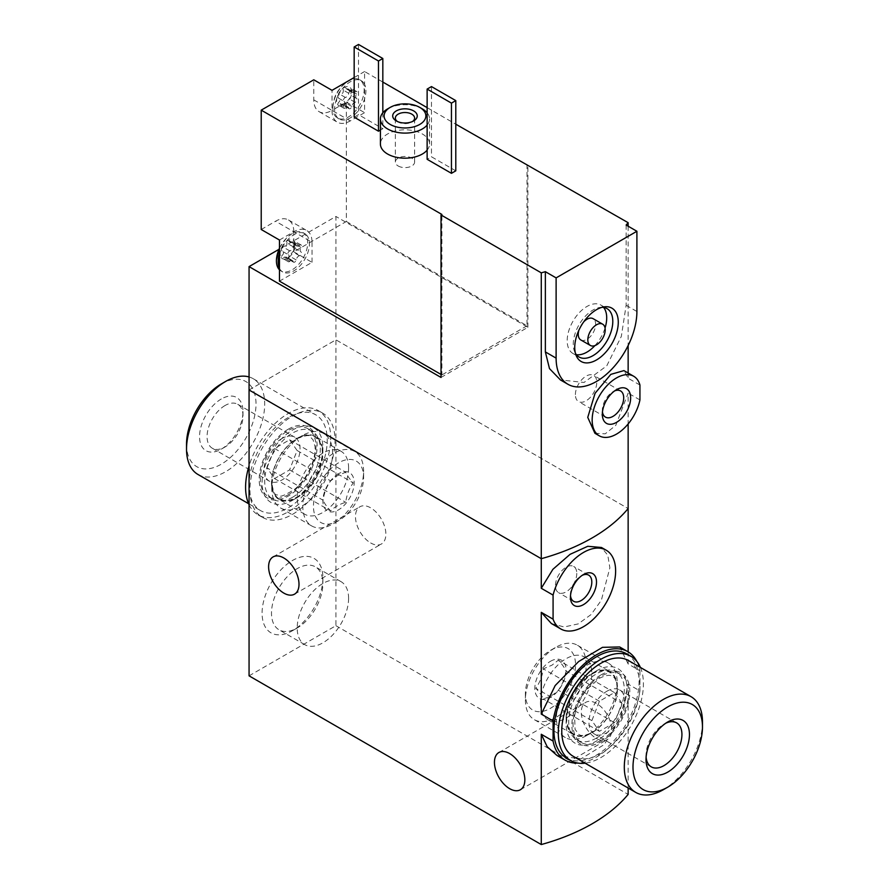 <?xml version="1.0" encoding="UTF-8"?>
<svg xmlns="http://www.w3.org/2000/svg" width="889" height="889" viewBox="0 0 889 889"><rect width="100%" height="100%" fill="white"/><g stroke="black" fill="none" stroke-linecap="round" stroke-linejoin="round"><path stroke-width="0.67" stroke-dasharray="4.45 3.33" d="M636.746 661.305A62.652 36.171 -60 0 1 639.936 670.773L628.145 663.961L619.689 646.948M639.936 670.773L639.936 690.931L628.145 684.119L620.789 716.467L604.331 744.504L580.884 758.939L557.025 755.483M639.936 690.931A62.652 36.171 -60 0 1 577.983 763.084M322.896 447.656A42.994 24.825 -60 0 1 292.492 500.318A42.994 24.825 -60 0 1 262.088 482.76A42.994 24.825 -60 0 1 292.492 430.098A42.994 24.825 -60 0 1 322.896 447.656L322.896 453.09A36.338 20.98 -60 0 1 297.193 497.596A36.338 20.98 -60 0 1 279.024 499.396A36.338 20.98 -60 0 1 279.024 457.435A36.338 20.98 -60 0 1 315.362 436.455A36.338 20.98 -60 0 1 322.896 453.09M322.896 578.05A42.994 24.825 -60 0 1 292.492 630.701A42.994 24.825 -60 0 1 262.088 613.154A42.994 24.825 -60 0 1 292.492 560.492A42.994 24.825 -60 0 1 322.896 578.05L322.896 583.473A36.338 20.98 -60 0 1 297.193 627.99A36.338 20.98 -60 0 1 279.024 629.79A36.338 20.98 -60 0 1 279.024 587.818A36.338 20.98 -60 0 1 315.362 566.838A36.338 20.98 -60 0 1 322.896 583.473M249.064 389.982L335.92 339.831L628.145 508.541L335.92 339.831L249.064 389.982M249.064 675.84L335.92 625.689L335.92 216.46L278.735 249.476M626.912 688.375A42.994 24.825 -60 0 1 596.508 741.026A42.994 24.825 -60 0 1 566.104 723.479A42.994 24.825 -60 0 1 596.508 670.817A42.994 24.825 -60 0 1 626.912 688.375M551.413 623.556L564.126 626.978L578.172 623.911L591.163 614.488L601.364 600.208L609.865 567.804L607.776 555.181L601.486 547.502M370.669 542.946A21.503 12.413 -120 0 0 381.414 544.001A21.503 12.413 -120 0 0 384.715 526.777A21.503 12.413 -120 0 0 370.669 507.841A21.503 12.413 -120 0 0 359.923 506.774A21.503 12.413 -120 0 0 356.622 523.999A21.503 12.413 -120 0 0 370.669 542.946M628.145 663.961L628.145 651.848M628.145 788.021L628.145 684.119M335.92 625.689L628.145 794.399M596.508 738.526A21.503 12.413 -120 0 0 607.254 739.592A21.503 12.413 -120 0 0 610.554 722.357A21.503 12.413 -120 0 0 596.508 703.421A21.503 12.413 -120 0 0 585.762 702.354A21.503 12.413 -120 0 0 582.462 719.579A21.503 12.413 -120 0 0 596.508 738.526M540.412 703.21A36.338 20.98 120 0 0 547.935 719.846A36.338 20.98 120 0 0 584.273 698.865A36.338 20.98 120 0 0 584.273 656.904A36.338 20.98 120 0 0 556.27 666.639A36.338 20.98 120 0 0 540.412 703.21M566.104 718.045A36.338 20.98 120 0 0 573.638 734.681A36.338 20.98 120 0 0 609.976 713.7A36.338 20.98 120 0 0 609.976 671.74A36.338 20.98 120 0 0 591.807 673.54A36.338 20.98 120 0 0 566.104 718.045L566.104 723.479M570.505 595.641A15.102 8.723 -60 0 1 570.449 594.385A15.102 8.723 -60 0 1 581.128 575.894A15.102 8.723 -60 0 1 582.251 575.316M576.783 573.383A15.102 8.723 -60 0 1 570.193 588.585A15.102 8.723 -60 0 1 558.559 592.63A15.102 8.723 -60 0 1 558.559 575.183A15.102 8.723 -60 0 1 573.661 566.471A15.102 8.723 -60 0 1 576.783 573.383M348.588 467.925A36.338 20.98 -60 0 1 332.73 504.496A36.338 20.98 -60 0 1 304.727 514.231A36.338 20.98 -60 0 1 304.727 472.27A36.338 20.98 -60 0 1 341.065 451.29A36.338 20.98 -60 0 1 348.588 467.925M348.588 598.308A36.338 20.98 -60 0 1 332.73 634.89A36.338 20.98 -60 0 1 304.727 644.625A36.338 20.98 -60 0 1 304.727 602.664A36.338 20.98 -60 0 1 341.065 581.673A36.338 20.98 -60 0 1 348.588 598.308M267.022 467.881L274.545 448.489L289.592 439.799L297.115 450.501L289.592 469.892L274.545 478.582L267.022 467.881L323.14 500.274C324.118 492.951 326.619 486.494 330.664 480.893L337.02 475.871L345.71 472.203C346.688 474.882 349.188 478.449 353.233 482.905C349.21 488.461 346.699 494.929 345.71 502.296C339.176 504.307 334.153 507.197 330.664 510.975C326.641 506.541 324.129 502.974 323.14 500.274M282.069 438.455A25.392 14.657 120 0 0 265.478 460.835A25.392 14.657 120 0 0 269.378 481.182A25.392 14.657 120 0 0 294.759 466.525A25.392 14.657 120 0 0 294.759 437.199A25.392 14.657 120 0 0 282.069 438.455M338.531 473.737A22.114 12.768 120 0 0 324.985 508.63A22.114 12.768 120 0 0 352.066 492.995A22.114 12.768 120 0 0 338.531 473.737M186.523 444.144A49.139 28.37 120 0 0 221.261 464.202A49.139 28.37 120 0 0 256.01 404.028A49.139 28.37 120 0 0 221.261 383.97M197.969 474.47A55.274 31.915 120 0 0 253.243 442.555A55.274 31.915 120 0 0 253.243 378.725A55.274 31.915 120 0 0 249.064 376.947M221.261 399.005A30.715 17.736 120 0 0 199.547 436.621A30.715 17.736 120 0 0 221.261 449.156A30.715 17.736 120 0 0 242.986 411.551A30.715 17.736 120 0 0 221.261 399.005M225.028 405.528A25.392 14.657 120 0 0 208.437 427.898A25.392 14.657 120 0 0 212.327 448.245A25.392 14.657 120 0 0 225.028 446.989A25.392 14.657 120 0 0 242.986 415.896A25.392 14.657 120 0 0 237.719 404.273A25.392 14.657 120 0 0 225.028 405.528M338.531 462.836A35.46 20.469 120 0 0 313.461 506.263A35.46 20.469 120 0 0 338.531 520.743A35.46 20.469 120 0 0 363.601 477.315A35.46 20.469 120 0 0 338.531 462.836M333.197 453.601A42.994 24.825 120 0 0 305.116 491.495A42.994 24.825 120 0 0 311.706 525.944A42.994 24.825 120 0 0 333.197 523.81A42.994 24.825 120 0 0 363.601 471.159A42.994 24.825 120 0 0 354.7 451.479A42.994 24.825 120 0 0 333.197 453.601M302.16 435.688L302.16 435.688A42.994 24.825 120 0 0 271.767 488.35A42.994 24.825 120 0 0 280.668 508.03A42.994 24.825 120 0 0 323.663 483.205A42.994 24.825 120 0 0 323.663 433.554A42.994 24.825 120 0 0 302.16 435.688L297.048 438.644A35.76 20.647 120 0 0 271.767 482.438A35.76 20.647 120 0 0 297.048 497.029A35.76 20.647 120 0 0 322.329 453.246A35.76 20.647 120 0 0 297.048 438.644L302.16 435.688M288.147 417.563A55.274 31.915 120 0 0 252.032 466.281A55.274 31.915 120 0 0 260.51 510.575A55.274 31.915 120 0 0 315.784 478.66A55.274 31.915 120 0 0 315.784 414.83A55.274 31.915 120 0 0 288.147 417.563M289.592 439.799L345.71 472.203M274.545 448.489L330.664 480.893M297.115 450.501L353.233 482.905M289.592 469.892L345.71 502.296M274.545 478.582L330.664 510.975M288.147 494.795A39.305 22.692 120 0 0 313.828 460.158A39.305 22.692 120 0 0 307.805 428.654A39.305 22.692 120 0 0 268.489 451.356A39.305 22.692 120 0 0 268.489 496.74A39.305 22.692 120 0 0 288.147 494.795M249.064 504.719A60.196 34.749 120 0 0 258.054 514.831A60.196 34.749 120 0 0 288.147 511.853A60.196 34.749 120 0 0 327.474 458.802A60.196 34.749 120 0 0 318.24 410.574A60.196 34.749 120 0 0 249.064 465.814M292.492 497.307A39.305 22.692 120 0 0 318.173 462.669A39.305 22.692 120 0 0 312.15 431.165A39.305 22.692 120 0 0 272.834 453.857A39.305 22.692 120 0 0 272.834 499.251A39.305 22.692 120 0 0 292.492 497.307M292.492 514.353A60.196 34.749 120 0 0 331.819 461.313A60.196 34.749 120 0 0 322.585 413.085A60.196 34.749 120 0 0 262.399 447.834A60.196 34.749 120 0 0 262.399 517.331A60.196 34.749 120 0 0 292.492 514.353M292.481 260.555A3.767 2.167 120 0 1 293.181 261.599A2.145 1.245 120 0 0 293.592 262.211A2.145 1.245 120 0 0 295.081 261.799A2.145 1.245 120 0 0 296.137 259.899A3.767 2.167 120 0 1 299.493 255.732A2.145 1.245 120 0 0 301.238 253.943A2.145 1.245 120 0 0 301.004 251.931A3.767 2.167 120 0 1 300.915 251.887A3.767 2.167 120 0 1 300.971 247.453A2.145 1.245 120 0 0 301.004 244.908A2.145 1.245 120 0 0 299.493 245.342A3.767 2.167 120 0 1 296.848 246.097A3.767 2.167 120 0 1 296.137 245.042A2.145 1.245 120 0 0 295.737 244.442A2.145 1.245 120 0 0 294.248 244.853A2.145 1.245 120 0 0 293.181 246.753A3.767 2.167 120 0 1 289.836 250.92A2.145 1.245 120 0 0 288.092 252.709A2.145 1.245 120 0 0 288.325 254.721L288.414 254.765A3.767 2.167 120 0 0 288.358 254.732L281.98 251.054C283.913 252.387 283.913 253.876 281.98 255.521L281.135 257.499A10.746 6.201 -60 0 1 280.113 253.698A10.746 6.201 -60 0 1 281.135 248.72A10.746 6.201 -60 0 1 287.714 240.541A10.746 6.201 -60 0 1 294.292 241.119A10.746 6.201 -60 0 1 294.292 249.898A10.746 6.201 -60 0 1 287.714 258.088A10.746 6.201 -60 0 1 281.135 257.499L283.458 257.632C285.958 256.81 287.069 256.899 286.814 257.921L287.714 258.088L286.669 257.21L292.481 260.555A3.767 2.167 120 0 0 289.836 261.31L283.458 257.632M281.98 251.054L281.135 248.72L283.458 247.242C285.969 247.109 287.08 245.72 286.814 243.075L287.714 240.541L291.047 242.741L294.292 241.119L294.603 243.775L294.292 249.898L287.714 258.088M301.004 244.908L294.292 241.119M288.992 240.575L296.137 245.042M348.066 107.091A3.767 2.167 120 0 1 348.777 108.147A2.145 1.245 120 0 0 349.177 108.747A2.145 1.245 120 0 0 350.666 108.336A2.145 1.245 120 0 0 351.733 106.436A3.767 2.167 120 0 1 355.089 102.268A2.145 1.245 120 0 0 356.822 100.479A2.145 1.245 120 0 0 356.6 98.479A2.145 1.245 120 0 0 356.567 98.457A3.767 2.167 120 0 1 356.511 98.423A3.767 2.167 120 0 1 356.567 93.99A2.145 1.245 120 0 0 356.6 91.456A2.145 1.245 120 0 0 355.089 91.889A3.767 2.167 120 0 1 352.444 92.645A3.767 2.167 120 0 1 351.733 91.589A2.145 1.245 120 0 0 351.333 90.978A2.145 1.245 120 0 0 349.844 91.4A2.145 1.245 120 0 0 348.777 93.289A3.767 2.167 120 0 1 345.421 97.468A2.145 1.245 120 0 0 343.687 99.246A2.145 1.245 120 0 0 343.91 101.257L343.999 101.302A3.767 2.167 120 0 0 343.943 101.279L338.442 98.101C340.365 99.435 340.365 100.924 338.442 102.568L337.598 104.546A10.746 6.201 -60 0 1 336.575 100.746A10.746 6.201 -60 0 1 337.598 95.768A10.746 6.201 -60 0 1 344.176 87.578A10.746 6.201 -60 0 1 350.755 88.167A10.746 6.201 -60 0 1 350.755 96.945A10.746 6.201 -60 0 1 344.176 105.135A10.746 6.201 -60 0 1 337.598 104.546L339.92 104.669C342.421 103.846 343.532 103.946 343.276 104.969L344.176 105.135L343.132 104.246L348.066 107.091A3.767 2.167 120 0 0 345.421 107.847L339.92 104.669M338.442 98.101L337.598 95.768L339.92 94.29C342.421 94.145 343.543 92.756 343.276 90.122L344.176 87.578L345.454 87.611L347.51 89.789L350.755 88.167L351.066 90.811L350.755 96.945L344.176 105.135M356.6 91.456L350.755 88.167M279.457 240.03L293.792 231.762L293.792 251.82L346.343 221.483L346.343 102.124L332.019 110.403A25.792 14.891 120 0 0 337.353 122.204A25.792 14.891 120 0 0 350.255 120.926L364.59 112.659L364.59 71.531L382.826 82.066M293.792 231.762A25.792 14.891 120 0 0 288.447 219.95A25.792 14.891 120 0 0 275.557 221.228L312.039 242.297A25.792 14.891 120 0 0 306.694 230.484A25.792 14.891 120 0 0 293.792 231.762M261.222 229.506L275.557 221.228M313.773 99.868L332.019 110.403A25.792 14.891 120 0 1 319.118 111.681A25.792 14.891 120 0 1 313.773 99.868L313.773 79.81M441.022 374.436L441.9 374.936L441.9 214.46M346.343 221.483L527.021 325.785L527.021 165.31M346.343 102.124L364.59 112.659M427.131 107.636L455.79 124.193M639.936 385.048L628.145 378.236L623.934 370.613M594.919 433.287L605.22 433.81L615.788 425.375L628.145 393.116L628.145 423.942M639.936 399.928L628.145 393.116M354.166 77.554L364.59 71.531M427.131 150.13A24.57 14.18 0 0 0 429.543 143.996A24.57 14.18 0 0 0 404.973 129.816A24.57 14.18 0 0 0 380.414 143.996M380.414 130.094L382.826 128.705L358.511 114.659L354.166 117.17M455.79 170.832L431.476 156.786L427.131 159.298M626.134 225.039L626.134 305.283L621.333 336.375L606.765 365.857L584.04 382.459L560.437 379.947M628.145 226.206L628.145 345.543M628.145 373.047L628.145 378.236M441.022 377.447L527.888 327.296L335.92 216.46M527.888 327.296L527.888 164.809M602.453 411.985A15.102 8.723 -60 0 1 602.331 410.185A15.102 8.723 -60 0 1 613.01 391.693A15.102 8.723 -60 0 1 614.621 390.904M602.331 410.185L602.331 414.196M575.405 394.638A15.102 8.723 -60 0 1 581.995 379.447A15.102 8.723 -60 0 1 593.641 375.391A15.102 8.723 -60 0 1 593.641 392.838A15.102 8.723 -60 0 1 578.528 401.561A15.102 8.723 -60 0 1 575.405 394.638M427.131 125.06A24.57 14.18 0 0 0 429.543 118.926A24.57 14.18 0 0 0 427.131 112.781M422.353 108.891A24.57 14.18 0 0 0 387.604 108.891M398.172 165.976A9.623 5.556 0 0 0 408.662 167.188A9.623 5.556 0 0 0 414.607 162.054A9.623 5.556 0 0 0 404.973 156.497A9.623 5.556 0 0 0 395.349 162.054A9.623 5.556 0 0 0 398.172 165.976M397.35 121.471A9.623 5.556 0 0 0 398.172 122.015A9.623 5.556 0 0 0 411.785 122.015A9.623 5.556 0 0 0 412.607 121.471M398.172 122.015L396.294 120.926L398.172 122.015M382.826 112.781L382.826 128.705M358.511 44.45L358.511 114.659M431.476 86.577L431.476 156.786M602.086 307.305A27.948 16.135 120 0 0 600.086 307.427A27.948 16.135 120 0 0 579.061 324.741A27.948 16.135 120 0 0 574.572 351.611A27.948 16.135 120 0 0 575.472 353.4M603.631 307.427A27.948 16.135 120 0 0 600.931 305.094A27.948 16.135 120 0 0 572.983 321.229A27.948 16.135 120 0 0 572.983 353.5A27.948 16.135 120 0 0 576.35 354.678M594.908 345.599A27.948 16.135 120 0 0 605.042 328.03M580.806 339.942A12.279 7.09 120 0 0 590.274 336.642A12.279 7.09 120 0 0 595.641 324.285A12.279 7.09 120 0 0 593.096 318.662M583.729 321.851A12.279 7.09 120 0 0 578.883 330.23M527.021 325.785L441.9 374.936M293.792 251.82L312.039 262.355L279.457 281.157M279.457 268.311A22.114 12.768 120 0 0 282.735 271.967A22.114 12.768 120 0 0 304.849 259.21A22.114 12.768 120 0 0 304.849 233.674A22.114 12.768 120 0 0 279.457 253.887M312.039 242.297L312.039 262.355M364.59 84.377A22.114 12.768 120 0 0 361.312 80.721A22.114 12.768 120 0 0 344.276 86.644A22.114 12.768 120 0 0 334.62 108.891A22.114 12.768 120 0 0 339.198 119.015A22.114 12.768 120 0 0 364.59 98.812A22.114 12.768 -60 0 0 364.59 84.377M350.255 120.926L332.019 110.403L332.019 90.334M332.886 107.891A22.114 12.768 -60 0 1 332.897 106.969A22.114 12.768 -60 0 1 347.732 81.288A22.114 12.768 -60 0 1 359.578 79.71A22.114 12.768 -60 0 1 359.578 105.246A22.114 12.768 -60 0 1 337.464 118.015A22.114 12.768 -60 0 1 332.886 107.891M343.999 101.302A3.767 2.167 120 0 1 343.943 105.747A2.145 1.245 120 0 0 343.91 108.28L337.598 104.546M343.91 108.28A2.145 1.245 120 0 0 345.421 107.847M279.457 248.398A22.114 12.768 -60 0 1 291.27 234.24A22.114 12.768 -60 0 1 303.116 232.674A22.114 12.768 -60 0 1 303.116 258.199A22.114 12.768 -60 0 1 281.002 270.967A22.114 12.768 -60 0 1 279.457 269.789M288.414 254.765A3.767 2.167 120 0 1 288.358 259.199A2.145 1.245 120 0 0 288.325 261.733L281.135 257.499M288.325 261.733A2.145 1.245 120 0 0 289.836 261.31M294.615 248.242L301.004 251.931A2.145 1.245 120 0 0 300.971 251.92L300.915 251.887M621.978 703.255L614.455 692.553L599.408 701.243L591.885 720.635L599.408 731.336L614.455 722.646L621.978 703.255L565.86 670.862C564.882 668.184 562.381 664.616 558.336 660.16L551.98 665.172L543.29 668.839C542.312 676.162 539.812 682.63 535.767 688.23C539.79 692.664 542.301 696.231 543.29 698.932C549.824 696.92 554.847 694.02 558.336 690.242C562.359 684.686 564.871 678.218 565.86 670.862M606.931 691.209A25.392 14.657 -60 0 1 619.622 689.953A25.392 14.657 -60 0 1 619.622 719.268A25.392 14.657 -60 0 1 594.241 733.936A25.392 14.657 -60 0 1 590.34 713.589A25.392 14.657 -60 0 1 606.931 691.209M550.469 661.294A22.114 12.768 -60 0 1 564.015 680.552A22.114 12.768 -60 0 1 536.934 696.187A22.114 12.768 -60 0 1 550.469 661.294M702.477 721.968A55.274 31.915 -60 0 1 663.394 789.676M646.114 757.261A25.392 14.657 -60 0 1 646.014 755.239A25.392 14.657 -60 0 1 663.972 724.146A25.392 14.657 -60 0 1 665.761 723.213M663.972 724.146L667.739 721.968L663.972 724.146M550.469 650.392A35.46 20.469 -60 0 1 575.539 664.872A35.46 20.469 -60 0 1 550.469 708.3A35.46 20.469 -60 0 1 525.399 693.82A35.46 20.469 -60 0 1 550.469 650.392L555.803 647.314A42.994 24.825 -60 0 1 577.294 645.192A42.994 24.825 -60 0 1 577.294 694.831A42.994 24.825 -60 0 1 534.3 719.657A42.994 24.825 -60 0 1 525.399 699.976A42.994 24.825 -60 0 1 555.803 647.314L550.469 650.392M586.84 665.239A42.994 24.825 -60 0 1 608.332 663.105A42.994 24.825 -60 0 1 617.233 682.785A42.994 24.825 -60 0 1 586.84 735.447A42.994 24.825 -60 0 1 565.337 737.57A42.994 24.825 -60 0 1 558.748 703.121A42.994 24.825 -60 0 1 586.84 665.239M628.49 660.56A55.274 31.915 -60 0 1 628.49 724.391A55.274 31.915 -60 0 1 573.216 756.306M599.408 701.243L543.29 668.839M614.455 692.553L558.336 660.16M591.885 720.635L535.767 688.23M599.408 731.336L543.29 698.932M614.455 722.646L558.336 690.242M600.853 740.526A39.305 22.692 -60 0 1 581.195 742.471A39.305 22.692 -60 0 1 581.195 697.087A39.305 22.692 -60 0 1 620.511 674.395A39.305 22.692 -60 0 1 626.534 705.888A39.305 22.692 -60 0 1 600.853 740.526M640.402 667.439A60.196 34.749 -60 0 1 600.853 757.584A60.196 34.749 -60 0 1 585.118 763.184M596.508 738.026A39.305 22.692 -60 0 1 576.85 739.97A39.305 22.692 -60 0 1 576.85 694.576A39.305 22.692 -60 0 1 616.166 671.884A39.305 22.692 -60 0 1 622.189 703.377A39.305 22.692 -60 0 1 596.508 738.026M626.601 653.793A60.196 34.749 -60 0 1 635.835 702.032A60.196 34.749 -60 0 1 596.508 755.072A60.196 34.749 -60 0 1 566.415 758.05M288.147 429.254A40.972 23.647 120 0 0 263.066 493.906A40.972 23.647 120 0 0 313.239 464.947A40.972 23.647 120 0 0 288.147 429.254M626.134 305.283L636.902 311.494M348.777 108.147L343.276 104.969M343.943 105.747L338.442 102.568M345.421 97.468L339.92 94.29M348.777 93.289L343.276 90.122M351.733 91.589L346.232 88.411M355.089 91.889L349.588 88.711M356.567 93.99L351.066 90.811M355.089 102.268L349.588 99.09M351.733 106.436L346.232 103.257M293.181 261.599L286.814 257.921M288.358 259.199L281.98 255.521M289.836 250.92L283.458 247.242M293.181 246.753L286.814 243.075M299.493 245.342L293.126 241.664M300.971 247.453L294.603 243.775M299.493 255.732L293.126 252.054M296.137 259.899L289.77 256.221M591.952 674.106A35.76 20.647 -60 0 1 617.233 688.697A35.76 20.647 -60 0 1 591.952 732.492A35.76 20.647 -60 0 1 566.671 717.89A35.76 20.647 -60 0 1 591.952 674.106M600.853 674.984A40.972 23.647 -60 0 1 625.934 710.678A40.972 23.647 -60 0 1 575.761 739.637A40.972 23.647 -60 0 1 600.853 674.984M294.559 594.152L381.414 544.001M273.056 556.925L359.923 506.774M547.935 719.846L573.638 734.681M584.273 656.904L609.976 671.74M591.807 673.54L596.508 670.817M570.449 594.385L570.449 597.097M581.128 575.894L583.484 574.527M588.685 575.139L573.661 566.471M573.583 601.297L558.559 592.63M341.065 451.29L315.362 436.455M304.727 514.231L279.024 499.396M297.193 497.596L292.492 500.318M341.065 581.673L315.362 566.838M304.727 644.625L279.024 629.79M297.193 627.99L292.492 630.701M520.398 789.732L607.254 739.592M498.896 752.505L585.762 702.354M242.986 415.896L242.986 411.551M225.028 446.989L221.261 449.156M212.327 448.245L269.378 481.182M237.719 404.273L294.759 437.199M363.601 477.315L363.601 471.159M338.531 520.743L333.197 523.81M280.668 508.03L311.706 525.944M323.663 433.554L354.7 451.479M297.048 438.644L297.048 438.644C312.584 432.887 308.639 436.41 312.984 439.644L314.75 445.511C316.895 453.512 310.561 475.782 294.837 489.15C285.102 495.262 279.813 497.418 279.002 495.64C276.557 493.328 274.357 499.096 271.767 482.438L271.767 488.35M248.598 503.696L260.51 510.575M253.243 378.725L315.784 414.83M268.489 496.74L272.834 499.251M307.805 428.654L312.15 431.165M258.054 514.831L262.399 517.331M318.24 410.574L322.585 413.085M613.01 391.693L616.488 389.682M620.566 390.938L593.641 375.391M605.465 417.108L578.528 401.561M429.543 143.996L429.543 118.926M414.607 162.054L414.607 118.081M395.349 162.054L395.349 118.081M411.785 122.015L413.663 120.926M574.572 351.611L576.172 355.522M600.086 307.427L604.276 306.849M572.983 353.5L579.061 357.011M600.931 305.094L607.009 308.605M288.447 219.95L306.694 230.484M319.118 111.681L337.353 122.204M361.312 80.721L359.578 79.71M339.198 119.015L337.464 118.015M332.897 106.969C333.853 98.868 334.731 91.323 347.732 81.288M351.333 90.978L345.465 87.6M352.444 92.645L347.51 89.789M356.6 98.479L351.066 95.29M349.177 108.747L343.31 105.358M304.849 233.674L303.116 232.674M282.735 271.967L281.002 270.967M279.457 247.82L286.703 237.808L291.27 234.24M295.737 244.442L289.003 240.552M296.848 246.097L291.047 242.753M293.592 262.211L286.858 258.321M646.014 755.239L646.014 759.584M676.673 722.89L619.622 689.953M651.281 766.863L594.241 733.936M525.399 693.82L525.399 699.976M608.332 663.105L577.294 645.192M565.337 737.57L534.3 719.657M586.84 735.447L591.952 732.492C581.417 737.637 579.617 734.614 578.872 734.536L575.072 729.302L574.605 715.867C576.283 706.622 580.35 697.854 586.796 689.564L599.319 678.351C609.798 673.217 611.665 676.207 612.465 676.34C612.91 676.951 616.433 677.007 617.233 688.697L617.233 682.785M620.511 674.395L616.166 671.884M581.195 742.471L576.85 739.97"/><path stroke-width="1.33" d="M577.983 763.084A62.652 36.171 -60 0 1 565.182 760.184A62.652 36.171 -60 0 1 553.08 741.082L553.08 720.923L541.279 714.111L541.279 612.354L551.413 623.556M553.08 720.923A62.652 36.171 -60 0 1 583.695 664.361A62.652 36.171 -60 0 1 627.834 651.67A62.652 36.171 -60 0 1 636.746 661.305M627.834 651.67L619.677 646.959L602.486 647.336L578.639 661.549L555.181 685.541L541.279 714.111M553.08 741.082L541.279 734.27L547.191 746.738L557.025 755.483L565.182 760.184M628.145 788.021L628.145 794.399A184.256 106.38 180 0 1 541.279 844.55L249.064 675.84L249.064 389.982L541.279 558.692L249.064 389.982L249.064 266.611L441.022 377.447L441.022 214.96L441.9 214.46L261.222 110.147L313.773 79.81L332.019 90.334L354.166 77.554M553.08 619.166L553.08 595.097A45.45 26.237 -60 0 1 606.209 550.213A45.45 26.237 -60 0 1 606.209 602.698A45.45 26.237 -60 0 1 560.748 628.934A45.45 26.237 -60 0 1 553.08 619.166L541.279 612.354M606.209 550.213L601.486 547.491L587.762 546.291L570.082 554.325L552.891 569.316L541.279 588.285L541.279 558.692A184.256 106.38 0 0 0 628.145 508.541A184.256 106.38 180 0 1 541.279 558.692L541.279 272.845A184.256 106.38 0 0 0 545.357 271.678L556.114 277.89L556.114 358.134A57.118 32.982 120 0 0 567.949 384.281A57.118 32.982 120 0 0 611.965 368.979A57.118 32.982 120 0 0 636.902 311.494L636.902 231.262L556.114 277.89M553.08 595.097L541.279 588.285M596.508 582.051A18.425 10.635 -60 0 1 583.484 604.62A18.425 10.635 -60 0 1 570.449 597.097A18.425 10.635 -60 0 1 583.484 574.527A18.425 10.635 -60 0 1 596.508 582.051M283.802 557.981A21.503 12.413 60 0 1 297.848 576.928A21.503 12.413 60 0 1 294.559 594.152A21.503 12.413 60 0 1 273.056 581.739A21.503 12.413 60 0 1 273.056 556.925A21.503 12.413 60 0 1 283.802 557.981M628.145 651.848L628.145 423.942M541.279 844.55L541.279 734.27M509.641 753.572A21.503 12.413 60 0 1 523.688 772.508A21.503 12.413 60 0 1 520.398 789.732A21.503 12.413 60 0 1 498.896 777.33A21.503 12.413 60 0 1 498.896 752.505A21.503 12.413 60 0 1 509.641 753.572M582.251 575.316A15.102 8.723 -60 0 1 588.685 575.139A15.102 8.723 -60 0 1 591.807 582.051A15.102 8.723 -60 0 1 585.218 597.252A15.102 8.723 -60 0 1 573.583 601.297A15.102 8.723 -60 0 1 570.505 595.641M249.064 376.947A55.274 31.915 120 0 0 225.606 381.459L221.261 383.97A49.139 28.37 120 0 0 186.523 444.144L186.523 449.156A55.274 31.915 120 0 0 197.969 474.47L248.598 503.696M221.261 383.97L225.606 381.459A55.274 31.915 120 0 0 186.523 449.156M249.064 465.814A60.196 34.749 120 0 0 249.064 504.719M279.457 253.887L279.457 268.311A22.114 12.768 -60 0 1 278.157 261.855A22.114 12.768 -60 0 1 279.457 253.887L279.457 240.03L261.222 229.506L261.222 110.147M279.457 268.311L279.457 281.157L441.022 374.436M382.826 82.066L427.131 107.636M455.79 124.193L628.145 222.695L628.145 226.206M278.735 249.476L249.064 266.611M618.277 322.251A30.782 17.769 120 0 0 604.276 306.849A30.782 17.769 120 0 0 581.117 325.93A30.782 17.769 120 0 0 576.172 355.522A30.782 17.769 120 0 0 600.453 357.256A30.782 17.769 120 0 0 618.277 322.251M633.679 376.247L623.934 370.613L610.821 374.369L595.074 393.282L587.751 417.386L594.919 433.287L599.286 435.821A34.393 19.858 -60 0 1 599.286 396.105A34.393 19.858 -60 0 1 633.679 376.247A34.393 19.858 -60 0 1 639.936 385.048L639.936 399.928A34.393 19.858 -60 0 1 599.286 435.821M602.331 414.196A20.014 11.557 -60 0 1 616.488 389.682A20.014 11.557 -60 0 1 630.645 397.861A20.014 11.557 -60 0 1 616.488 422.375A20.014 11.557 -60 0 1 602.331 414.196M441.022 214.96L541.279 272.845M628.145 222.695A184.256 106.38 0 0 1 626.134 225.039L636.902 231.262M390.215 107.391A20.88 12.057 0 0 0 390.215 124.438A20.88 12.057 0 0 0 419.741 124.438A20.88 12.057 0 0 0 419.741 107.391A20.88 12.057 0 0 0 390.215 107.391L387.604 108.891A24.57 14.18 0 0 0 380.414 118.926L380.414 143.996A24.57 14.18 0 0 0 387.604 154.03A24.57 14.18 0 0 0 427.131 150.13M354.166 46.961L378.481 60.997L382.826 58.496L358.511 44.45L354.166 46.961L354.166 117.17L378.481 131.205L380.414 130.094M451.445 173.333L455.79 170.832L455.79 100.613L431.476 86.577L427.131 89.078L427.131 159.298L451.445 173.333L451.445 103.124L455.79 100.613M567.949 384.281L560.437 379.947L549.491 368.613L545.357 351.922L556.114 358.134M545.357 271.678L545.357 351.922M628.145 345.543L628.145 373.047M614.621 390.904A15.102 8.723 -60 0 1 620.566 390.938A15.102 8.723 -60 0 1 620.566 408.384A15.102 8.723 -60 0 1 605.465 417.108A15.102 8.723 -60 0 1 602.453 411.985M380.414 118.926A24.57 14.18 0 0 0 387.604 128.949A24.57 14.18 0 0 0 427.131 125.06M427.131 112.781A24.57 14.18 0 0 0 422.353 108.891L419.741 107.391M396.294 120.926A12.279 7.09 0 0 0 413.663 120.926A12.279 7.09 0 0 0 413.663 110.903A12.279 7.09 0 0 0 396.294 110.903A12.279 7.09 0 0 0 396.294 120.926L396.294 120.926M412.607 121.471A9.623 5.556 0 0 0 414.607 118.081A9.623 5.556 0 0 0 404.973 112.525A9.623 5.556 0 0 0 395.349 118.081A9.623 5.556 0 0 0 397.35 121.471M382.826 58.496L382.826 112.781M378.481 60.997L378.481 131.205M427.131 89.078L451.445 103.124M575.472 353.4A27.948 16.135 120 0 0 579.061 357.011A27.948 16.135 120 0 0 600.597 349.521A27.948 16.135 120 0 0 612.799 321.396A27.948 16.135 120 0 0 607.009 308.605A27.948 16.135 120 0 0 602.086 307.305M605.042 328.03A27.948 16.135 120 0 0 606.709 317.895A27.948 16.135 120 0 0 603.631 307.427M576.35 354.678A27.948 16.135 120 0 0 594.908 345.599M602.653 324.174A12.279 7.09 120 0 0 590.363 331.275A12.279 7.09 120 0 0 590.363 345.454A12.279 7.09 120 0 0 599.831 342.165A12.279 7.09 120 0 0 605.198 329.797A12.279 7.09 120 0 0 602.653 324.174L593.096 318.662A12.279 7.09 120 0 0 583.729 321.851M578.883 330.23A12.279 7.09 120 0 0 580.806 339.942L590.363 345.454M279.457 269.789A22.114 12.768 -60 0 1 276.423 260.844A22.114 12.768 -60 0 1 276.446 259.932A22.114 12.768 -60 0 1 279.457 248.398M667.739 706.933A49.139 28.37 -60 0 1 702.477 726.991A49.139 28.37 -60 0 1 667.739 787.165A49.139 28.37 -60 0 1 632.99 767.107A49.139 28.37 -60 0 1 667.739 706.933M667.739 787.165L663.394 789.676A55.274 31.915 -60 0 1 635.757 792.41A55.274 31.915 -60 0 1 627.278 748.116A55.274 31.915 -60 0 1 663.394 699.41A55.274 31.915 -60 0 1 691.031 696.665A55.274 31.915 -60 0 1 702.477 721.968L702.477 726.991M667.739 721.968A30.715 17.736 -60 0 1 689.453 734.514A30.715 17.736 -60 0 1 667.739 772.119A30.715 17.736 -60 0 1 646.014 759.584A30.715 17.736 -60 0 1 667.739 721.968L667.739 721.968M665.761 723.213A25.392 14.657 -60 0 1 676.673 722.89A25.392 14.657 -60 0 1 676.673 752.205A25.392 14.657 -60 0 1 651.281 766.863A25.392 14.657 -60 0 1 646.114 757.261M635.757 792.41L573.216 756.306A55.274 31.915 -60 0 1 564.737 712.011A55.274 31.915 -60 0 1 600.853 663.294A55.274 31.915 -60 0 1 628.49 660.56L691.031 696.665M585.118 763.184A60.196 34.749 -60 0 1 570.76 760.562A60.196 34.749 -60 0 1 570.76 691.053A60.196 34.749 -60 0 1 630.946 656.304A60.196 34.749 -60 0 1 640.402 667.439M570.76 760.562L566.415 758.05A60.196 34.749 -60 0 1 566.415 688.553A60.196 34.749 -60 0 1 626.601 653.793L630.946 656.304M560.748 628.934L551.413 623.545M276.446 259.932L279.457 247.82"/></g></svg>
